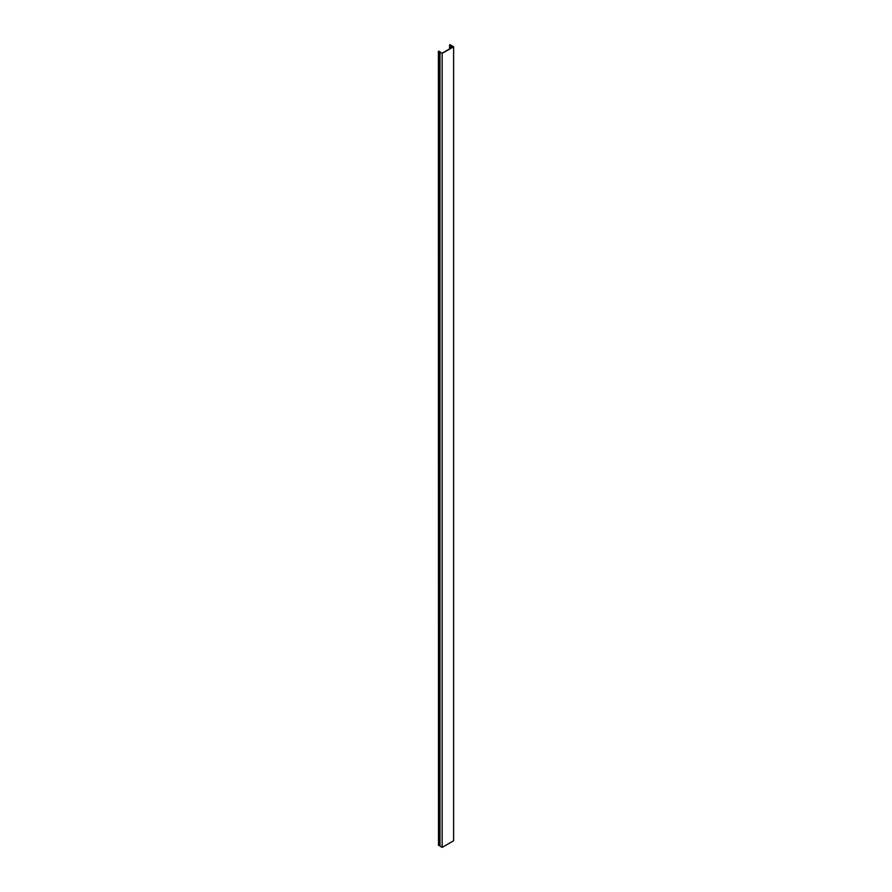 <?xml version="1.0" encoding="UTF-8"?>
<svg xmlns="http://www.w3.org/2000/svg" width="892" height="892" viewBox="0 0 892 892"><rect width="100%" height="100%" fill="white"/><g stroke="black" fill="none" stroke-linecap="round" stroke-linejoin="round"><path stroke-width="1.34" d="M453.615 46.774L453.615 840.788L442.153 847.4L442.153 53.386L453.615 46.774L449.914 44.6L453.292 46.774L442.153 53.208L438.385 51.257L438.507 845.371L438.507 51.368L439.812 51.58L439.812 845.583L438.507 845.371M442.153 847.4L439.812 845.917L439.812 51.903L442.153 53.386M450.103 44.667L450.103 45.358M451.274 45.615L451.274 47.934M439.979 52.137L439.979 846.14M438.842 845.259L438.842 51.245M450.471 45.559L450.471 48.402M451.051 48.068L451.051 45.559M449.59 45.046L449.59 48.904"/></g></svg>
